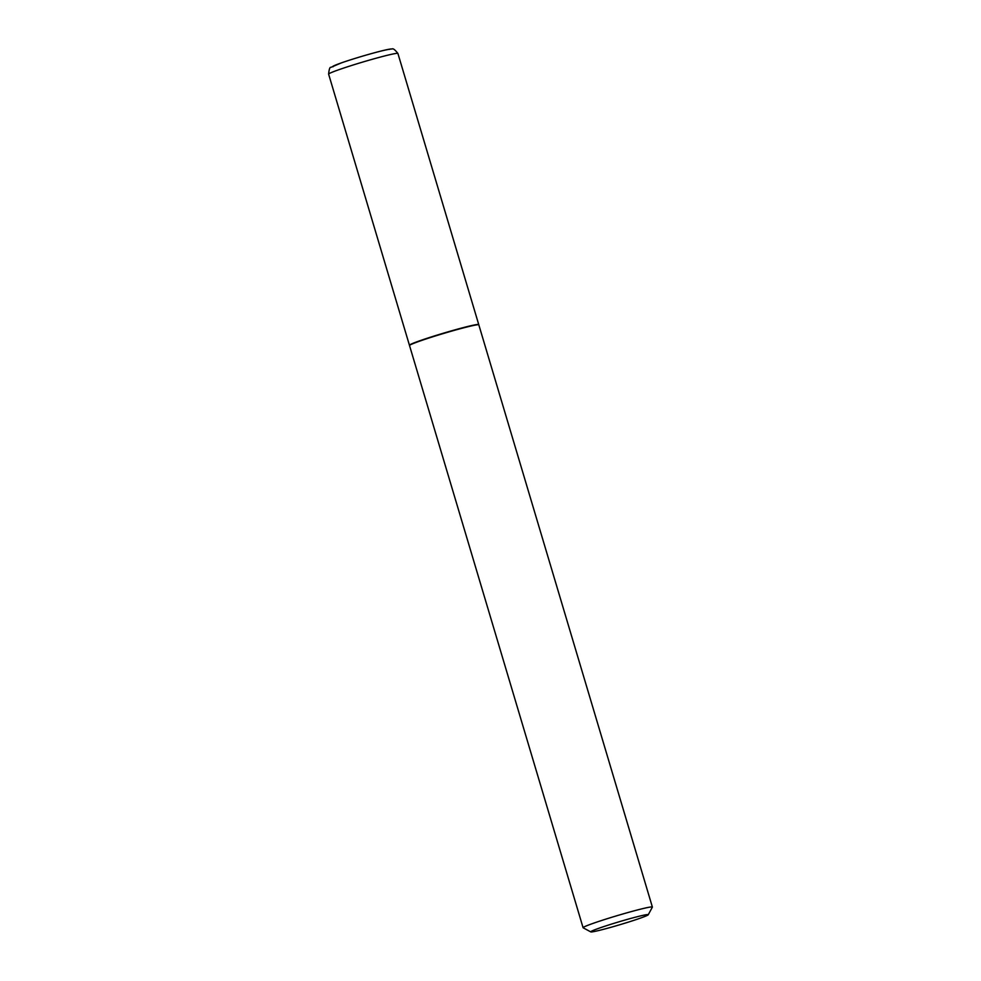 <?xml version="1.0" encoding="UTF-8"?>
<svg xmlns="http://www.w3.org/2000/svg" width="981" height="981" viewBox="0 0 981 981"><rect width="100%" height="100%" fill="white"/><g stroke="black" fill="none" stroke-linecap="round" stroke-linejoin="round"><path stroke-width="1.47" d="M478.667 324.748A36.162 1.827 163.4 0 0 478.74 324.576A36.162 1.827 163.4 0 0 478.262 324.429A36.162 1.827 163.4 0 0 440.935 333.945A36.162 1.827 163.4 0 0 409.433 345.238A36.162 1.827 163.4 0 0 409.592 345.337M648.245 914.758L652.365 907.155A36.162 1.827 163.4 0 0 652.377 907.057L478.826 324.87A36.162 1.827 163.4 0 0 478.753 324.797L478.372 324.588A35.856 1.815 163.4 0 0 477.968 324.515A35.856 1.815 163.4 0 0 441.83 333.687A35.856 1.815 163.4 0 0 409.751 345.042L409.543 345.422A36.162 1.827 163.4 0 0 409.518 345.52L583.082 927.719A36.162 1.827 163.4 0 0 583.155 927.793L590.758 931.889A30.031 1.521 163.4 0 0 591.089 931.95A30.031 1.521 163.4 0 0 621.365 924.274A30.031 1.521 163.4 0 0 648.245 914.758A30.031 1.521 163.4 0 0 647.865 914.55A30.031 1.521 163.4 0 0 616.142 922.667A30.031 1.521 163.4 0 0 590.758 931.889M478.753 324.797A36.162 1.827 163.4 0 0 478.348 324.723A36.162 1.827 163.4 0 0 441.904 333.969A36.162 1.827 163.4 0 0 409.543 345.422M652.377 907.057A36.162 1.827 163.4 0 0 651.899 906.91A36.162 1.827 163.4 0 0 614.584 916.426A36.162 1.827 163.4 0 0 583.082 927.719M328.623 74.139C329.089 69.21 329.861 66.941 330.965 67.333L341.302 62.907C359.009 56.726 389.923 48.094 391.922 49.05C392.89 48.13 394.889 49.602 397.918 53.477A36.162 1.827 163.4 0 0 397.44 53.33A36.162 1.827 163.4 0 0 360.125 62.845A36.162 1.827 163.4 0 0 328.623 74.139L409.433 345.238M390.021 49.308A30.129 1.521 163.4 0 0 356.753 57.891A30.129 1.521 163.4 0 0 333.074 66.757M397.918 53.477L478.74 324.576"/></g></svg>
